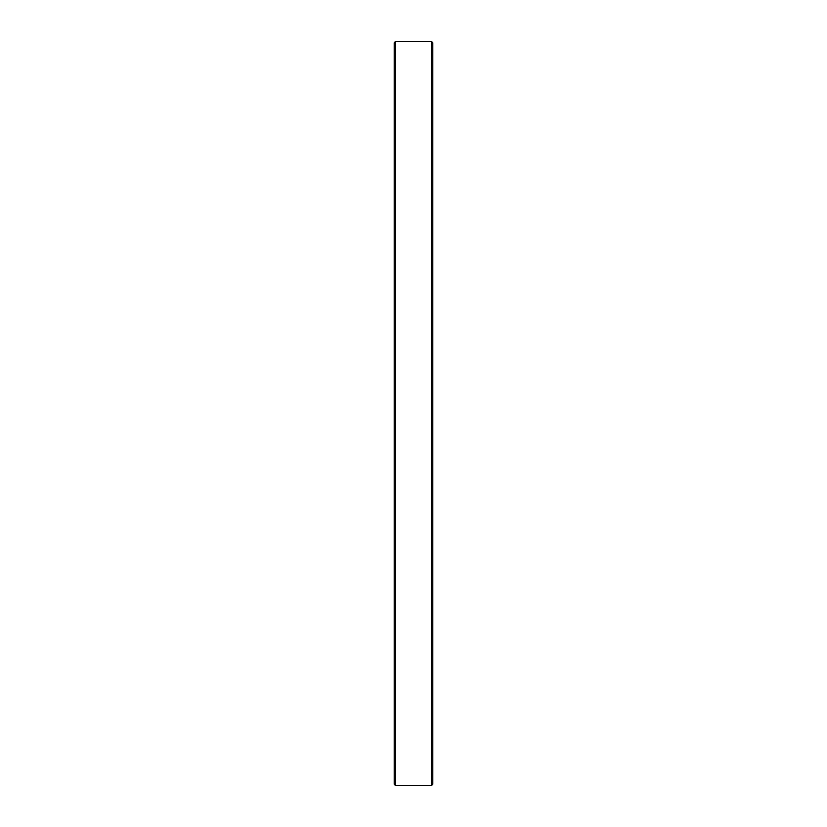 <?xml version="1.0" encoding="UTF-8"?>
<svg xmlns="http://www.w3.org/2000/svg" width="827" height="827" viewBox="0 0 827 827"><rect width="100%" height="100%" fill="white"/><g stroke="black" fill="none" stroke-linecap="round" stroke-linejoin="round"><path stroke-width="1.24" d="M431.415 785.65L431.415 41.35L395.585 41.35L395.585 785.65L431.415 785.65L432.8 784.275L432.8 42.725L431.415 41.35M395.585 785.65L394.2 784.275L394.2 42.725L395.585 41.35"/></g></svg>
